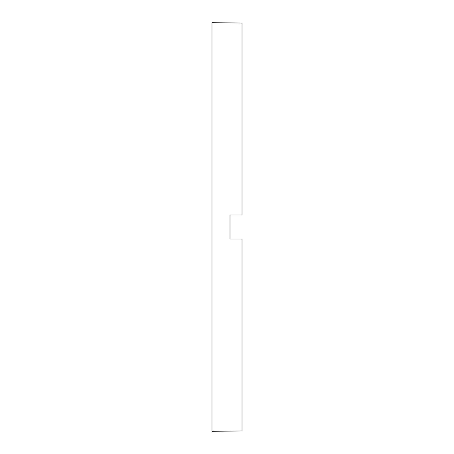 <?xml version="1.0" encoding="UTF-8"?>
<svg xmlns="http://www.w3.org/2000/svg" width="454" height="454" viewBox="0 0 454 454"><rect width="100%" height="100%" fill="white"/><g stroke="black" fill="none" stroke-linecap="round" stroke-linejoin="round"><path stroke-width="0.68" d="M230.002 227L230.002 239.02L242.022 239.02L242.022 430.948L211.978 431.3L211.978 22.7L242.022 23.052L242.022 214.98L230.002 214.98L230.002 227"/></g></svg>
